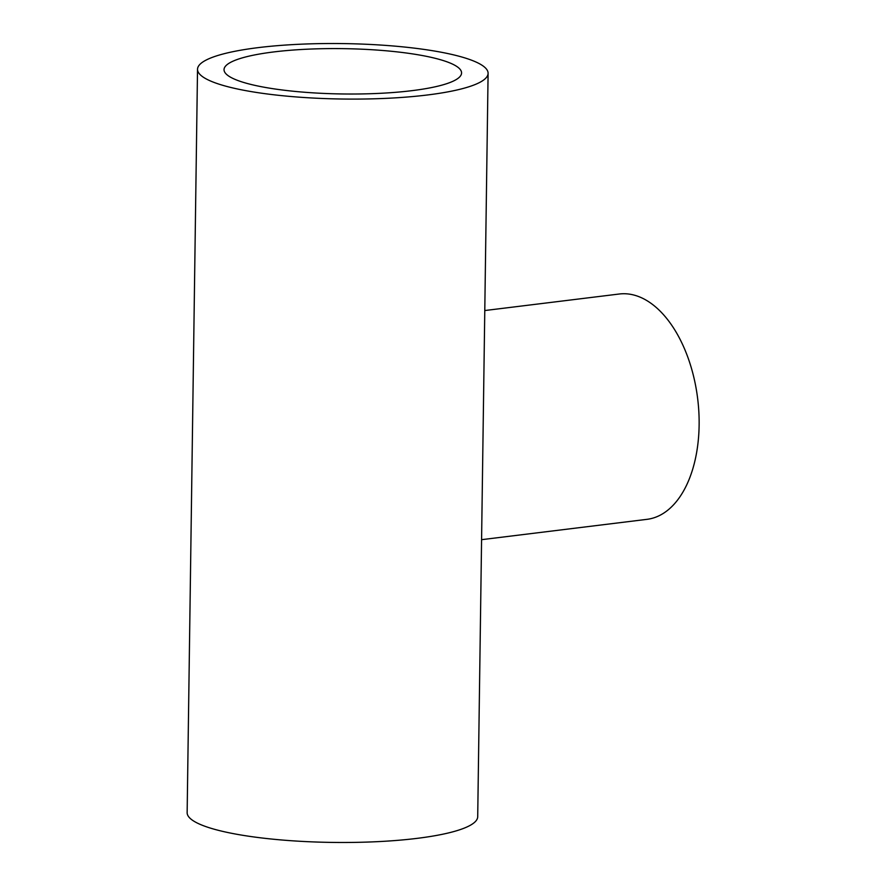 <?xml version="1.0" encoding="UTF-8"?>
<svg xmlns="http://www.w3.org/2000/svg" width="886" height="886" viewBox="0 0 886 886"><rect width="100%" height="100%" fill="white"/><g stroke="black" fill="none" stroke-linecap="round" stroke-linejoin="round"><path stroke-width="1.33" d="M484.786 310.543L619.292 294.008A113.519 65.021 83 0 1 634.697 295.26A113.519 65.021 83 0 1 698.855 412.001A113.519 65.021 83 0 1 646.99 519.34L481.585 539.674M488.097 73.339L477.709 816.715A145.304 27.721 -179.2 0 1 376.594 841.7A145.304 27.721 -179.2 0 1 214.224 829.218A145.304 27.721 -179.2 0 1 187.145 812.661L197.523 69.285A145.304 27.721 -179.2 0 1 298.648 44.3A145.304 27.721 -179.2 0 1 461.019 56.782A145.304 27.721 -179.2 0 1 488.097 73.339A145.304 27.721 -179.2 0 1 386.972 98.313A145.304 27.721 -179.2 0 1 224.601 85.842A145.304 27.721 -179.2 0 1 197.523 69.285M246.175 83.184A118.779 22.659 -179.2 0 1 224.036 69.651A118.779 22.659 -179.2 0 1 306.7 49.228A118.779 22.659 -179.2 0 1 439.445 59.428A118.779 22.659 -179.2 0 1 461.573 72.962A118.779 22.659 -179.2 0 1 378.909 93.384A118.779 22.659 -179.2 0 1 246.175 83.184"/></g></svg>
